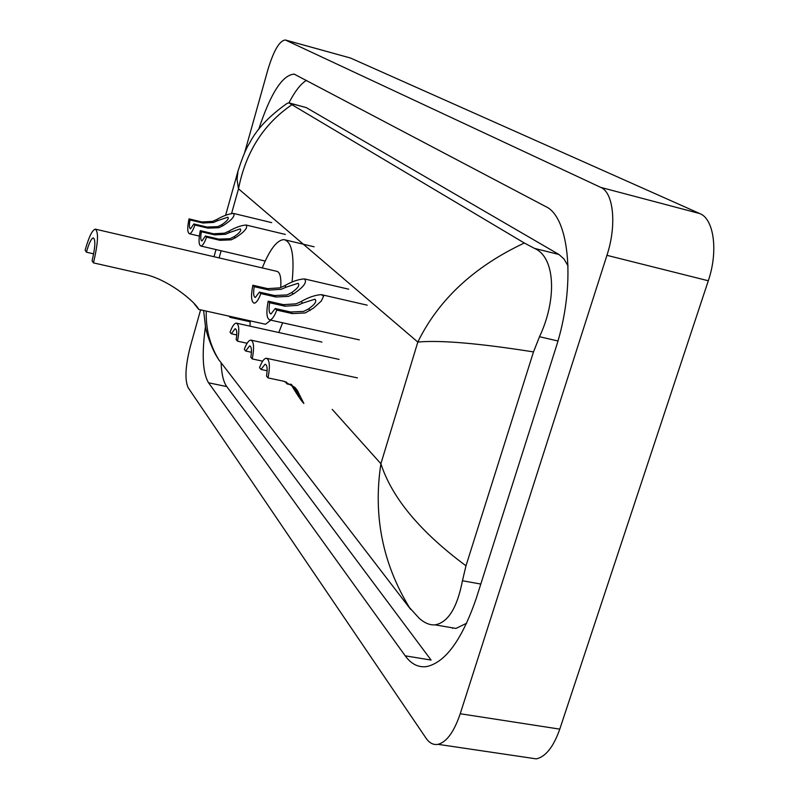 <?xml version="1.0" encoding="UTF-8"?>
<svg xmlns="http://www.w3.org/2000/svg" width="799" height="799" viewBox="0 0 799 799"><rect width="100%" height="100%" fill="white"/><g stroke="black" fill="none" stroke-linecap="round" stroke-linejoin="round"><path stroke-width="1.2" d="M244.524 153.048L267.915 69.583C273.747 50.437 279.56 40.569 285.363 39.99L350.431 58.007L699.864 213.593C713.996 218.996 718.401 251.385 708.304 280.769L559.779 729.137C553.537 746.825 545.717 756.733 536.319 758.88L529.058 757.802M285.363 39.99L600.748 187.395C613.602 192.489 616.908 225.248 606.94 255.33L460.224 713.747C454.092 731.814 446.701 742.011 438.052 744.338C433.438 745.167 429.433 743.11 426.027 738.166L188.145 387.695C184.639 379.815 185.358 366.102 190.312 346.546L200.599 309.842M205.453 326.641C201.658 354.267 202.686 372.973 208.539 382.781L405.223 655.829C411.195 664.079 418.326 667.664 426.616 666.596C445.562 662.391 462.152 639.51 476.384 597.972L555.625 348.664C576.119 286.402 569.927 216.978 545.527 206.472L294.222 74.137C282.486 74.836 270.641 93.253 258.686 129.398M221.113 362.916C221.593 374.122 223.47 382.012 226.736 386.586L431.1 660.074L405.223 655.829M306.486 80.359C300.833 83.695 294.991 91.196 288.948 102.871M568.079 265.957L563.974 258.956L558.92 254.472L306.277 107.605L288.908 102.861M449.028 627.235L455.989 628.433L466.656 623.22M237.992 171.056C242.417 157.353 246.282 148.035 249.588 143.101C256.619 129.318 269.073 116.125 286.951 103.51L288.719 102.811L524.334 243.016L534.511 248.399C555.625 257.338 556.923 299.935 539.505 336.719L533.502 351.91L465.977 565.812L462.441 580.743C457.228 607.729 448.109 622.431 435.085 624.858C429.832 625.277 424.479 623.03 419.006 618.086L409.388 607.48C382.541 563.395 373.043 515.485 380.893 463.74C391.909 497.847 420.274 531.874 465.977 565.812M206.282 311.101C205.683 328.689 209.787 344.818 218.596 359.48L410.406 609.048M219.156 360.369L217.817 358.182M533.502 351.91C478.761 343.27 440.199 339.984 417.817 342.062C438.591 299.635 474.097 266.616 524.334 243.016M291.575 104.949C263.33 124.344 245.643 152.299 238.511 188.824L237.023 179.455L238.002 171.066L225.608 215.301M93.443 262.881C98.137 243.086 98.746 231.83 95.271 229.133C92.195 230.082 88.819 237.113 85.133 250.227L86.432 252.194C88.939 243.296 91.236 238.521 93.313 237.872C95.68 239.71 95.271 247.36 92.085 260.804L93.443 262.881L140.754 273.578C167.071 277.543 196.135 302.811 198.691 309.413L194.147 303.63M86.432 252.194L93.663 253.852M264.699 324.074L265.518 324.254L270.831 320.149M282.616 322.786L278.801 332.524M249.957 326.142L250.247 320.858M280.739 287.55C281.338 277.453 280.01 272.04 276.754 271.31L95.76 229.243M262.272 267.945C269.792 249.328 277.063 239.89 284.084 239.63C291.965 241.807 294.631 255.96 292.074 282.077M229.722 316.304L230.012 317.303L228.894 316.124M247.121 343.27L237.493 341.173C239.55 330.357 239.141 324.344 236.264 323.116C234.247 323.355 232.179 326.392 230.042 332.224L231.33 333.772L236.764 334.961M237.493 341.173L236.164 339.585C237.253 332.973 236.904 329.348 235.096 328.709L231.33 333.772M262.651 361.168L252.254 358.931C254.382 347.635 253.882 341.353 250.776 340.094C248.649 340.354 246.492 343.45 244.304 349.363L245.673 351.021L251.445 352.269M286.501 382.012L287.141 383.949L284.983 381.542M252.254 358.931L250.836 357.223C251.955 350.322 251.545 346.536 249.598 345.867L245.673 351.021M291.575 384.589L299.615 396.384L295.57 388.304L297.138 390.122L303.86 403.455C301.712 401.488 297.348 395.016 290.766 384.059M268.045 377.907L266.526 376.089C267.675 368.848 267.196 364.893 265.078 364.214L261.003 369.448L259.535 367.68C261.792 361.667 264.04 358.521 266.267 358.232C269.653 359.53 270.242 366.092 268.045 377.907L283.765 381.243L294.871 387.355L297.138 390.122M261.003 369.448L267.146 370.756M217.767 220.634L213.543 222.452L202.946 223.031L190.012 219.955C189.073 225.318 189.243 228.284 190.522 228.864L193.857 223.94L194.906 225.038L207.99 228.144L218.866 227.705L222.991 225.718C231.82 220.015 235.345 215.92 233.558 213.433C228.784 213.802 223.151 215.86 216.669 219.575L217.767 220.634L227.825 217.178C229.183 218.527 227.196 221.013 221.872 224.639L222.991 225.718M193.857 223.94L206.901 227.046L217.787 226.646L221.872 224.639M194.906 225.038C192.919 230.691 191.091 233.598 189.433 233.757C187.375 232.689 187.226 227.725 188.993 218.886L201.897 221.962L212.494 221.413L216.669 219.575M188.993 218.886L190.012 219.955M229.872 232.409L225.528 234.277L214.651 234.896L201.368 231.76C200.399 237.323 200.599 240.399 201.967 240.988L205.433 235.985L206.551 237.133L219.985 240.309L231.161 239.84L235.405 237.792C244.534 231.87 248.099 227.605 246.102 225.018C241.128 225.388 235.325 227.485 228.714 231.291L229.872 232.409L240.229 228.884C241.727 230.292 239.72 232.869 234.217 236.644L235.405 237.792M205.433 235.985L218.836 239.141L230.022 238.711L234.217 236.644M206.551 237.133C204.504 242.896 202.606 245.862 200.859 246.032C198.661 244.923 198.472 239.79 200.289 230.631L213.533 233.767L224.419 233.178L228.714 231.291M200.289 230.631L201.368 231.76M286.162 287.151L281.268 289.268L269.093 290.087L254.222 286.681C253.143 293.203 253.523 296.809 255.35 297.478L259.425 292.094L260.854 293.573L275.915 297.008L288.479 296.379L293.243 294.032C303.79 287.031 307.505 281.987 304.379 278.901C298.446 279.29 291.885 281.558 284.694 285.712L286.162 287.151L297.887 283.345C300.124 285.013 298.077 288.089 291.725 292.554L293.243 294.032M259.425 292.094L274.447 295.51L287.021 294.941L291.725 292.554M260.854 293.573C258.546 299.775 256.319 302.981 254.172 303.191C251.226 301.922 250.776 295.94 252.834 285.243L267.665 288.639L279.85 287.87L284.694 285.712M252.834 285.243L254.222 286.681M302.601 303.131L297.538 305.328L284.993 306.207L269.672 302.741C268.554 309.553 268.993 313.308 270.981 314.007L275.236 308.524L276.764 310.102L292.294 313.598L305.248 312.928L313.538 308.074L321.278 301.053L323.575 296.229L321.378 294.631C315.156 295.031 308.384 297.358 301.033 301.603L302.601 303.131L314.716 299.255C317.203 301.003 315.146 304.229 308.554 308.913L310.172 310.491M275.236 308.524L290.716 312.01L303.69 311.39L308.554 308.913M276.764 310.102C274.377 316.414 272.059 319.69 269.782 319.92C266.586 318.611 266.057 312.369 268.184 301.193L283.465 304.659L296.029 303.83L301.033 301.603M268.184 301.193L269.672 302.741M332.224 409.378L380.893 463.74L417.817 342.062L238.511 188.824L231.58 213.493M221.123 250.766L219.116 257.917M460.224 713.747L559.779 729.137M606.94 255.33L708.304 280.769M600.748 187.395L699.864 213.593M285.852 40.16L350.431 58.007M226.736 386.586L208.539 382.781M306.277 107.605L289.178 103.081M558.92 254.472L534.511 248.399M557.942 340.983L539.505 336.719M480.798 584.059L462.441 580.743M297.937 391.4L296.339 389.552M206.901 227.046L207.99 228.144M201.897 221.962L202.946 223.031M218.836 239.141L219.985 240.309M213.533 233.767L214.651 234.896M274.447 295.51L275.915 297.008M267.665 288.639L269.093 290.087M290.716 312.01L292.294 313.598M283.465 304.659L284.993 306.207M452.114 627.764L452.584 628.364M438.052 744.338L536.319 758.88M294.761 74.287L294.222 74.137M455.989 628.433L435.085 624.858M218.596 359.48L410.716 609.447M216.01 249.568L214.002 256.729M218.616 359.5C210.896 348.284 205.563 329.218 205.543 327.101L203.625 310.511M198.681 309.413L265.518 324.254M285.443 239.96L314.137 246.801M230.012 317.303L250.177 321.777M236.784 323.235L321.917 342.052M251.385 340.224L339.096 359.39M287.141 383.949L291.226 384.818M266.976 358.391L357.433 377.897M189.433 233.757L199.331 236.095M233.957 213.523L271.72 222.641M200.859 246.032L265.178 261.063M246.561 225.128L285.353 234.427M298.417 283.465L297.887 283.345M305.168 279.081L348.694 289.188M315.335 299.395L314.716 299.255M269.782 319.92L359.32 339.885M322.287 294.841L367.18 305.168"/></g></svg>
